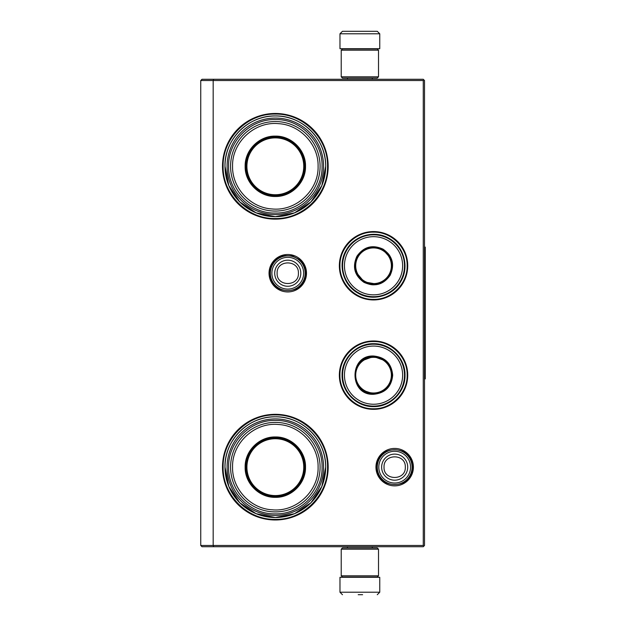 <?xml version="1.0" encoding="UTF-8"?>
<svg xmlns="http://www.w3.org/2000/svg" width="626" height="626" viewBox="0 0 626 626"><rect width="100%" height="100%" fill="white"/><g stroke="black" fill="none" stroke-linecap="round" stroke-linejoin="round"><path stroke-width="0.94" d="M373.542 340.974A34.187 34.187 0 0 1 407.729 375.162A34.187 34.187 0 0 1 373.542 409.341A34.187 34.187 0 0 1 339.355 375.162A34.187 34.187 0 0 1 373.542 340.974M373.542 231.573A34.187 34.187 0 0 1 407.729 265.76A34.187 34.187 0 0 1 373.542 299.948A34.187 34.187 0 0 1 339.355 265.76A34.187 34.187 0 0 1 373.542 231.573M287.764 254.5A18.725 18.725 0 0 1 306.49 273.218A18.725 18.725 0 0 1 287.764 291.943A18.725 18.725 0 0 1 269.039 273.218A18.725 18.725 0 0 1 287.764 254.5M275.33 113.47A52.834 52.834 0 0 1 328.165 166.305A52.834 52.834 0 0 1 275.33 219.139A52.834 52.834 0 0 1 222.496 166.305A52.834 52.834 0 0 1 275.33 113.47M394.677 448.427A18.725 18.725 0 0 1 413.395 467.152A18.725 18.725 0 0 1 394.677 485.87A18.725 18.725 0 0 1 375.952 467.152A18.725 18.725 0 0 1 394.677 448.427M275.33 414.318A52.834 52.834 0 0 1 328.165 467.152A52.834 52.834 0 0 1 275.33 519.987A52.834 52.834 0 0 1 222.496 467.152A52.834 52.834 0 0 1 275.33 414.318M213.693 546.717L213.176 545.473L213.176 80.527L423.27 80.527L423.27 545.473L200.743 545.473L200.743 80.527L213.176 80.527L213.693 79.283L423.27 79.283L424.514 80.527L424.514 545.473L423.27 546.717L201.987 546.717L200.743 545.473M275.33 216.659A50.346 50.346 0 0 0 325.676 166.305A50.346 50.346 0 0 0 275.33 115.959C302.233 115.262 326.373 139.402 325.676 166.305L321.85 185.578L310.934 201.908L294.596 212.824L275.33 216.659A50.346 50.346 0 0 1 224.984 166.305A50.346 50.346 0 0 1 275.33 115.959C248.428 115.262 224.288 139.402 224.984 166.305L228.819 185.578L239.735 201.908L256.065 212.824L275.33 216.659M275.33 517.499A50.346 50.346 0 0 0 325.676 467.152A50.346 50.346 0 0 0 275.33 416.806C302.233 416.11 326.373 440.25 325.676 467.152L321.85 486.418L310.934 502.756L294.596 513.664L275.33 517.499A50.346 50.346 0 0 1 224.984 467.152A50.346 50.346 0 0 1 275.33 416.806C248.428 416.11 224.288 440.25 224.984 467.152L228.819 486.418L239.735 502.756L256.065 513.664L275.33 517.499M423.27 545.473L423.888 546.091M423.27 80.527L423.888 79.909M213.693 79.283L201.987 79.283L200.743 80.527M373.542 299.369C355.584 299.823 339.48 283.719 339.934 265.76C339.48 247.802 355.584 231.698 373.542 232.152C391.5 231.698 407.604 247.802 407.15 265.76C407.604 283.719 391.5 299.823 373.542 299.369M373.542 341.553C391.5 341.092 407.604 357.203 407.15 375.162C407.604 393.112 391.5 409.224 373.542 408.762C355.584 409.224 339.48 393.112 339.934 375.162C339.48 357.203 355.584 341.092 373.542 341.553M275.33 114.096C303.234 113.376 328.267 138.409 327.547 166.305C328.267 194.209 303.234 219.241 275.33 218.521C247.434 219.241 222.402 194.209 223.122 166.305C222.402 138.409 247.434 113.376 275.33 114.096M275.33 414.936C303.234 414.216 328.267 439.249 327.547 467.152C328.267 495.049 303.234 520.081 275.33 519.361C247.434 520.081 222.402 495.049 223.122 467.152C222.402 439.249 247.434 414.216 275.33 414.936M305.167 273.218A17.403 17.403 0 0 1 287.764 290.62A17.403 17.403 0 0 1 270.362 273.218A17.403 17.403 0 0 1 287.764 255.815A17.403 17.403 0 0 1 305.167 273.218M303.641 273.218A15.877 15.877 0 0 1 287.764 289.095A15.877 15.877 0 0 1 271.887 273.218A15.877 15.877 0 0 1 287.764 257.341A15.877 15.877 0 0 1 303.641 273.218M412.08 467.152A17.403 17.403 0 0 1 394.677 484.555A17.403 17.403 0 0 1 377.275 467.152A17.403 17.403 0 0 1 394.677 449.75A17.403 17.403 0 0 1 412.08 467.152M410.554 467.152A15.877 15.877 0 0 1 394.677 483.029A15.877 15.877 0 0 1 378.8 467.152A15.877 15.877 0 0 1 394.677 451.276A15.877 15.877 0 0 1 410.554 467.152M341.217 76.802L378.511 76.802L377.275 78.047L342.461 78.047L341.217 76.802L341.217 50.197L342.461 48.953L377.275 48.953L378.511 50.197L341.217 50.197M378.511 549.198L341.217 549.198L342.461 547.953L377.275 547.953L378.511 549.198L378.511 575.803L341.217 575.803L342.461 577.047L377.275 577.047L378.511 575.803M339.973 33.788L379.755 33.788L379.755 48.703L339.973 48.703L339.973 33.788L342.461 31.3M376.813 31.3L342.915 31.3M357 577.297L362.736 577.297M379.755 592.212L339.973 592.212L339.973 577.297L379.755 577.297L379.755 592.212L377.275 594.7M358.197 594.7L362.603 594.7M275.33 196.486C259.203 196.9 244.735 182.432 245.149 166.305C244.735 150.177 259.203 135.709 275.33 136.124C291.458 135.709 305.926 150.177 305.511 166.305C305.926 182.432 291.466 196.9 275.33 196.486M275.33 195.774C259.587 196.173 245.462 182.049 245.869 166.305C245.462 150.561 259.587 136.445 275.33 136.844C291.074 136.445 305.198 150.561 304.792 166.305C305.198 182.049 291.074 196.173 275.33 195.774M227.097 166.305A48.233 48.233 0 0 1 275.33 118.071A48.233 48.233 0 0 1 323.564 166.305A48.233 48.233 0 0 1 275.33 214.538A48.233 48.233 0 0 1 227.097 166.305M322.077 166.305C322.719 141.382 300.386 118.979 275.44 119.566C250.416 118.854 227.934 141.304 228.592 166.305C227.942 191.227 250.275 213.638 275.221 213.051C300.245 213.756 322.726 191.306 322.077 166.305M320.089 166.305A44.751 44.751 0 0 0 275.33 121.554A44.751 44.751 0 0 0 230.579 166.305A44.751 44.751 0 0 1 275.33 121.554A44.751 44.751 0 0 1 320.089 166.305A44.751 44.751 0 0 1 275.33 211.064A44.751 44.751 0 0 1 230.579 166.305A44.751 44.751 0 0 1 275.33 121.554A44.751 44.751 0 0 1 320.089 166.305A44.751 44.751 0 0 1 275.33 211.064A44.751 44.751 0 0 1 230.579 166.305M232.567 166.305C231.878 142.313 254.571 121.209 278.468 123.658C300.167 124.754 318.603 144.614 318.094 166.305C318.79 190.304 296.098 211.408 272.193 208.959C250.502 207.863 232.066 188.003 232.567 166.305M289.627 192.065L289.627 191.642M289.627 140.975L289.627 140.545M261.034 191.642L261.034 192.065M261.034 140.545L261.034 140.975M275.33 137.884A28.42 28.42 0 0 1 303.759 166.305A28.42 28.42 0 0 1 275.33 194.733A28.42 28.42 0 0 1 246.91 166.305A28.42 28.42 0 0 1 275.33 137.884M275.33 137.219A29.093 29.093 0 0 1 304.424 166.305A29.093 29.093 0 0 1 275.33 195.398A29.093 29.093 0 0 1 246.245 166.305A29.093 29.093 0 0 1 275.33 137.219A29.093 29.093 0 0 1 304.424 166.305A29.093 29.093 0 0 1 275.33 195.398A29.093 29.093 0 0 1 246.245 166.305A29.093 29.093 0 0 1 275.33 137.219M275.33 497.334C259.203 497.748 244.735 483.28 245.149 467.152C244.735 451.025 259.203 436.557 275.33 436.971C291.458 436.557 305.926 451.025 305.511 467.152C305.926 483.28 291.466 497.748 275.33 497.334M275.33 496.614C259.587 497.021 245.462 482.896 245.869 467.152C245.462 451.409 259.587 437.284 275.33 437.691C291.074 437.284 305.198 451.409 304.792 467.152C305.198 482.896 291.074 497.021 275.33 496.614M227.097 467.152A48.233 48.233 0 0 1 275.33 418.919A48.233 48.233 0 0 1 323.564 467.152A48.233 48.233 0 0 1 275.33 515.386A48.233 48.233 0 0 1 227.097 467.152M322.077 467.152C322.719 442.23 300.386 419.827 275.44 420.406C250.416 419.702 227.934 442.152 228.592 467.152C227.942 492.075 250.275 514.478 275.221 513.891C300.245 514.603 322.726 492.153 322.077 467.152M232.567 467.152C231.878 443.153 254.571 422.049 278.468 424.506C300.167 425.594 318.603 445.454 318.094 467.152C318.79 491.144 296.098 512.248 272.193 509.799C250.502 508.711 232.066 488.851 232.567 467.152M230.579 467.152A44.751 44.751 0 0 1 275.33 422.401A44.751 44.751 0 0 1 320.089 467.152A44.751 44.751 0 0 1 275.33 511.904A44.751 44.751 0 0 1 230.579 467.152A44.751 44.751 0 0 1 275.33 422.401A44.751 44.751 0 0 1 320.089 467.152A44.751 44.751 0 0 1 275.33 511.904A44.751 44.751 0 0 1 230.579 467.152M289.627 492.912L289.627 492.49M289.627 441.815L289.627 441.393M261.034 492.49L261.034 492.912M261.034 441.393L261.034 441.815M275.33 438.732A28.42 28.42 0 0 1 303.759 467.152A28.42 28.42 0 0 1 275.33 495.573A28.42 28.42 0 0 1 246.91 467.152A28.42 28.42 0 0 1 275.33 438.732M275.33 438.059A29.093 29.093 0 0 1 304.424 467.152A29.093 29.093 0 0 1 275.33 496.238A29.093 29.093 0 0 1 246.245 467.152A29.093 29.093 0 0 1 275.33 438.059A29.093 29.093 0 0 1 304.424 467.152A29.093 29.093 0 0 1 275.33 496.238A29.093 29.093 0 0 1 246.245 467.152A29.093 29.093 0 0 1 275.33 438.059M363.972 282.342C354.465 275.542 352.133 266.825 356.961 256.19C363.761 246.683 372.478 244.351 383.112 249.179C392.619 255.979 394.951 264.696 390.123 275.33C383.323 284.838 374.606 287.17 363.972 282.342M356.014 272.122L364.215 281.911C354.965 275.291 352.688 266.801 357.391 256.433C364.011 247.184 372.501 244.907 382.869 249.61C404.271 260.643 384.474 294.932 364.215 281.911L376.797 284.118M358.064 292.569A30.956 30.956 0 0 0 400.35 281.238A30.956 30.956 0 0 0 389.02 238.952A30.956 30.956 0 0 0 346.734 250.283A30.956 30.956 0 0 0 358.064 292.569M358.995 290.949A29.086 29.086 0 0 0 398.731 280.307A29.086 29.086 0 0 0 388.089 240.572A29.086 29.086 0 0 0 348.353 251.214A29.086 29.086 0 0 0 358.995 290.949M390.577 258.178L382.869 249.61M389.27 238.514C404.052 246.542 409.568 267.145 400.789 281.489C392.76 296.27 372.157 301.787 357.814 293.007C343.032 284.979 337.516 264.375 346.295 250.032C354.324 235.251 374.927 229.734 389.27 238.514M364.622 281.207A17.833 17.833 0 0 0 388.989 274.681A17.833 17.833 0 0 0 382.463 250.314A17.833 17.833 0 0 0 358.095 256.84A17.833 17.833 0 0 0 364.622 281.207M364.371 281.637A18.334 18.334 0 0 1 357.665 256.59A18.334 18.334 0 0 1 382.713 249.884A18.334 18.334 0 0 1 389.419 274.931A18.334 18.334 0 0 1 364.371 281.637M373.542 356.014C385.17 357.149 391.555 363.526 392.69 375.162C391.555 386.79 385.17 393.167 373.542 394.302C348.846 395.491 348.846 354.825 373.542 356.014M385.538 360.881L373.542 356.507C384.865 357.618 391.086 363.831 392.189 375.162C391.086 386.485 384.865 392.698 373.542 393.809C349.488 394.959 349.488 355.357 373.542 356.507L361.546 360.881M373.542 344.206A30.956 30.956 0 0 0 342.586 375.162A30.956 30.956 0 0 0 373.542 406.11A30.956 30.956 0 0 0 404.498 375.162A30.956 30.956 0 0 0 373.542 344.206M373.542 346.068A29.086 29.086 0 0 0 344.457 375.162A29.086 29.086 0 0 0 373.542 404.247A29.086 29.086 0 0 0 402.628 375.162A29.086 29.086 0 0 0 373.542 346.068M362.579 390.241L373.542 393.809M373.542 406.618C356.726 407.049 341.647 391.97 342.078 375.162C341.647 358.346 356.726 343.267 373.542 343.697C390.358 343.267 405.437 358.346 405.006 375.162C405.437 391.97 390.358 407.049 373.542 406.618M373.542 357.321A17.833 17.833 0 0 0 355.709 375.162A17.833 17.833 0 0 0 373.542 392.995A17.833 17.833 0 0 0 391.375 375.162A17.833 17.833 0 0 0 373.542 357.321M373.542 356.82A18.334 18.334 0 0 1 391.876 375.162A18.334 18.334 0 0 1 373.542 393.496A18.334 18.334 0 0 1 355.208 375.162A18.334 18.334 0 0 1 373.542 356.82M424.514 247.113L425.257 247.113L425.257 378.886L424.514 378.886M274.72 273.218A13.044 13.044 0 0 0 287.764 286.262A13.044 13.044 0 0 0 300.801 273.218A13.044 13.044 180 0 0 287.764 260.181A13.044 13.044 180 0 0 274.72 273.218M277.122 273.218C276.457 286.943 299.071 286.943 298.406 273.218C299.071 259.493 276.457 259.493 277.122 273.218M381.633 467.152A13.044 13.044 0 0 0 394.677 480.189A13.044 13.044 0 0 0 407.714 467.152A13.044 13.044 180 0 0 394.677 454.108A13.044 13.044 180 0 0 381.633 467.152M384.035 467.152C383.37 480.878 405.977 480.878 405.312 467.152C405.977 453.427 383.37 453.427 384.035 467.152M376.735 467.137C375.6 490.275 413.7 490.315 412.612 467.168C413.747 444.03 375.647 443.99 376.735 467.137M269.822 273.186C268.679 296.333 306.771 296.395 305.699 273.249C305.605 267.787 303.516 263.233 299.439 259.594L292.256 255.854L284.157 255.651C275.244 258.115 270.463 263.961 269.822 273.186M378.511 76.802L378.511 50.197M341.217 549.198L341.217 575.803M372.298 78.047L372.298 79.283M347.438 78.047L347.438 79.283M372.016 48.953L372.673 48.703M347.72 48.953L347.062 48.703M379.755 33.788L377.275 31.3M372.298 547.953L372.298 546.717M347.438 547.953L347.438 546.717M372.016 577.047L372.673 577.297M347.72 577.047L347.062 577.297M339.973 592.212L342.461 594.7"/></g></svg>
